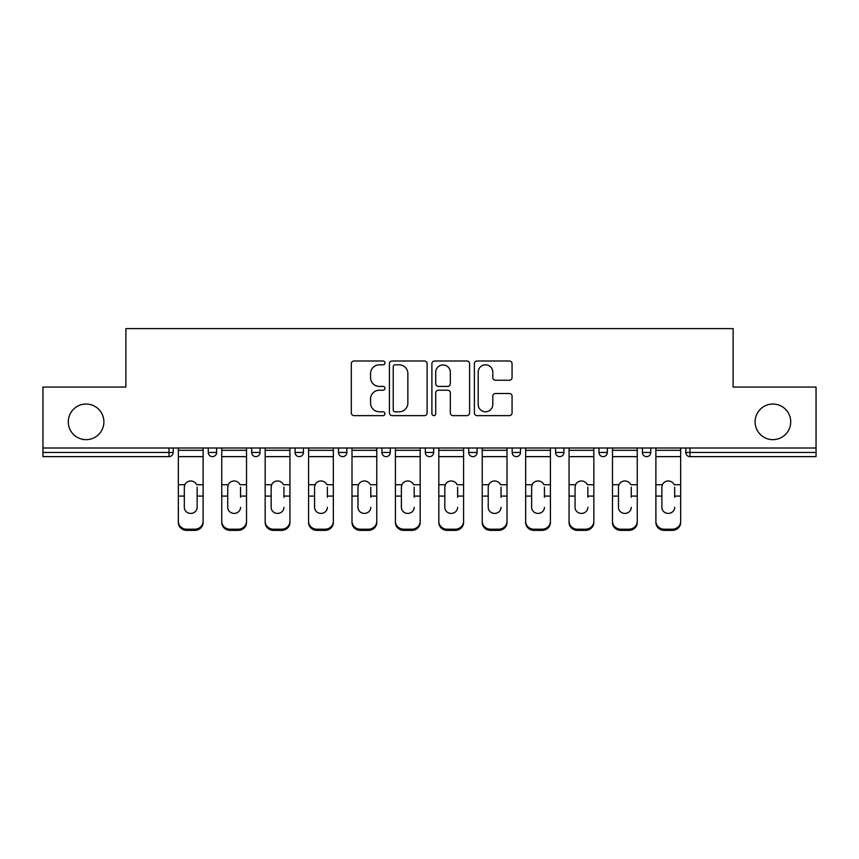 <?xml version="1.0" encoding="UTF-8"?>
<svg xmlns="http://www.w3.org/2000/svg" width="859" height="859" viewBox="0 0 859 859"><rect width="100%" height="100%" fill="white"/><g stroke="black" fill="none" stroke-linecap="round" stroke-linejoin="round"><path stroke-width="1.29" d="M103.896 421.844A17.814 17.814 0 0 1 86.083 439.658A17.814 17.814 0 0 1 68.28 421.844A17.814 17.814 0 0 1 86.083 404.041A17.814 17.814 0 0 1 103.896 421.844M790.72 421.844A17.814 17.814 0 0 1 772.917 439.658A17.814 17.814 0 0 1 755.104 421.844A17.814 17.814 0 0 1 772.917 404.041A17.814 17.814 0 0 1 790.72 421.844M384.972 362.906A1.911 1.911 0 0 0 383.06 360.995L354.037 360.995A2.727 2.727 0 0 0 351.31 363.733L351.31 412.9A2.727 2.727 0 0 0 354.037 415.627L383.06 415.627A1.911 1.911 0 0 0 384.972 413.716A1.911 1.911 0 0 0 383.06 411.805L379.302 411.805A8.74 8.74 0 0 1 370.562 403.064L370.562 398.963A8.74 8.74 0 0 1 379.302 390.222L383.06 390.222A1.911 1.911 0 0 0 384.972 388.311A1.911 1.911 0 0 0 383.06 386.4L379.302 386.4A8.74 8.74 0 0 1 370.562 377.659L370.562 373.558A8.74 8.74 0 0 1 379.302 364.817L383.06 364.817A1.911 1.911 0 0 0 384.972 362.906M509.333 380.258A2.727 2.727 0 0 0 512.061 377.52L512.061 363.733A2.727 2.727 0 0 0 509.333 360.995L477.099 360.995A2.727 2.727 0 0 0 474.372 363.733L474.372 412.9A2.727 2.727 0 0 0 477.099 415.627L509.333 415.627A2.727 2.727 0 0 0 512.061 412.9L512.061 396.235A2.727 2.727 0 0 0 509.333 393.508L495.536 393.508A2.727 2.727 0 0 0 492.808 396.235L492.808 404.492A7.312 7.312 0 0 1 485.496 411.805A7.312 7.312 0 0 1 478.195 404.492L478.195 372.13A7.312 7.312 0 0 1 485.496 364.817A7.312 7.312 0 0 1 492.808 372.13L492.808 377.52A2.727 2.727 0 0 0 495.536 380.258L509.333 380.258M42.95 448.011L42.95 387.065L125.886 387.065L125.886 328.621L733.114 328.621L733.114 387.065L816.05 387.065L816.05 448.011L42.95 448.011L42.95 452.457L169.019 452.457L169.019 448.011M427.106 363.733A2.727 2.727 0 0 0 424.378 360.995L392.144 360.995A2.727 2.727 0 0 0 389.417 363.733L389.417 412.9A2.727 2.727 0 0 0 392.144 415.627L424.378 415.627A2.727 2.727 0 0 0 427.106 412.9L427.106 363.733M434.622 360.995L466.856 360.995A2.727 2.727 0 0 1 469.583 363.733L469.583 412.9A2.727 2.727 0 0 1 466.856 415.627L453.058 415.627A2.727 2.727 0 0 1 450.331 412.9L450.331 392.96A2.727 2.727 0 0 0 447.593 390.222L438.444 390.222A2.727 2.727 0 0 0 435.717 392.96L435.717 413.716A1.911 1.911 0 0 1 433.806 415.627A1.911 1.911 0 0 1 431.894 413.716L431.894 363.733A2.727 2.727 0 0 1 434.622 360.995M169.019 456.634A4.177 4.177 0 0 0 173.196 452.457L169.019 452.457L169.019 456.634A4.177 4.177 0 0 0 173.196 452.457L173.196 448.011L173.196 452.457A4.177 4.177 0 0 1 169.019 456.634L42.95 456.634L42.95 452.457M816.05 448.011L816.05 456.634L689.981 456.634A4.177 4.177 0 0 1 685.804 452.457L685.804 448.011M208.254 448.011L208.254 452.457L208.254 448.011M212.431 456.634A4.177 4.177 0 0 1 208.254 452.457A4.177 4.177 0 0 0 212.431 456.634A4.177 4.177 0 0 0 216.608 452.457L216.608 448.011L216.608 452.457A4.177 4.177 0 0 1 212.431 456.634A4.177 4.177 0 0 1 208.254 452.457L216.608 452.457A4.177 4.177 0 0 1 212.431 456.634M251.666 448.011L251.666 452.457L251.666 448.011M260.019 448.011L260.019 452.457L260.019 448.011M295.088 452.457A4.177 4.177 0 0 0 299.254 456.634A4.177 4.177 0 0 0 303.431 452.457A4.177 4.177 0 0 1 299.254 456.634A4.177 4.177 0 0 0 303.431 452.457L303.431 448.011L303.431 452.457L295.088 452.457A4.177 4.177 0 0 0 299.254 456.634A4.177 4.177 0 0 1 295.088 452.457L295.088 448.011M346.843 448.011L346.843 452.457L338.5 452.457A4.177 4.177 0 0 0 342.677 456.634A4.177 4.177 0 0 1 338.5 452.457L338.5 448.011M381.911 448.011L381.911 452.457L381.911 448.011M390.265 448.011L390.265 452.457L390.265 448.011M425.323 448.011L425.323 452.457L425.323 448.011M433.677 448.011L433.677 452.457L433.677 448.011M468.735 448.011L468.735 452.457L468.735 448.011M477.089 448.011L477.089 452.457L477.089 448.011M512.157 448.011L512.157 452.457L512.157 448.011M520.5 448.011L520.5 452.457A4.177 4.177 0 0 1 516.323 456.634A4.177 4.177 0 0 1 512.157 452.457L520.5 452.457A4.177 4.177 0 0 1 516.323 456.634M555.569 448.011L555.569 452.457L555.569 448.011M563.912 448.011L563.912 452.457L563.912 448.011M598.981 448.011L598.981 452.457L598.981 448.011M607.334 448.011L607.334 452.457L607.334 448.011M642.392 448.011L642.392 452.457L642.392 448.011M650.746 448.011L650.746 452.457A4.177 4.177 0 0 1 646.569 456.634A4.177 4.177 0 0 1 642.392 452.457A4.177 4.177 0 0 0 646.569 456.634A4.177 4.177 0 0 0 650.746 452.457A4.177 4.177 0 0 1 646.569 456.634A4.177 4.177 0 0 1 642.392 452.457L650.746 452.457M255.842 456.634A4.177 4.177 0 0 1 251.666 452.457A4.177 4.177 0 0 0 255.842 456.634A4.177 4.177 0 0 0 260.019 452.457A4.177 4.177 0 0 1 255.842 456.634A4.177 4.177 0 0 1 251.666 452.457L260.019 452.457A4.177 4.177 0 0 1 255.842 456.634M346.843 452.457A4.177 4.177 0 0 1 342.677 456.634A4.177 4.177 0 0 0 346.843 452.457A4.177 4.177 0 0 1 342.677 456.634A4.177 4.177 0 0 1 338.5 452.457M386.088 456.634A4.177 4.177 0 0 1 381.911 452.457A4.177 4.177 0 0 0 386.088 456.634A4.177 4.177 0 0 0 390.265 452.457A4.177 4.177 0 0 1 386.088 456.634A4.177 4.177 0 0 1 381.911 452.457L390.265 452.457A4.177 4.177 0 0 1 386.088 456.634M429.5 456.634A4.177 4.177 0 0 1 425.323 452.457A4.177 4.177 0 0 0 429.5 456.634A4.177 4.177 0 0 0 433.677 452.457A4.177 4.177 0 0 1 429.5 456.634A4.177 4.177 0 0 1 425.323 452.457L433.677 452.457M472.912 456.634A4.177 4.177 0 0 1 468.735 452.457A4.177 4.177 0 0 0 472.912 456.634A4.177 4.177 0 0 0 477.089 452.457A4.177 4.177 0 0 1 472.912 456.634A4.177 4.177 0 0 1 468.735 452.457L477.089 452.457M559.746 456.634A4.177 4.177 0 0 1 555.569 452.457L563.912 452.457A4.177 4.177 0 0 1 559.746 456.634A4.177 4.177 0 0 0 563.912 452.457M603.158 456.634A4.177 4.177 0 0 1 598.981 452.457A4.177 4.177 0 0 0 603.158 456.634A4.177 4.177 0 0 0 607.334 452.457A4.177 4.177 0 0 1 603.158 456.634A4.177 4.177 0 0 1 598.981 452.457L607.334 452.457A4.177 4.177 0 0 1 603.158 456.634M395.151 364.817A1.911 1.911 0 0 0 393.239 366.729L393.239 409.893A1.911 1.911 0 0 0 395.151 411.805L399.113 411.805A8.74 8.74 0 0 0 407.853 403.064L407.853 373.558A8.74 8.74 0 0 0 399.113 364.817L395.151 364.817M450.331 372.269A7.312 7.312 0 0 0 443.019 364.957A7.312 7.312 0 0 0 435.717 372.269L435.717 383.672A2.727 2.727 0 0 0 438.444 386.4L447.593 386.4A2.727 2.727 0 0 0 450.331 383.672L450.331 372.269M197.13 487.182L197.13 496.083L203.111 496.083L203.111 448.011M178.339 497.264L178.339 522.487L178.339 484.723L184.835 484.723L184.32 487.182L184.835 484.723A6.4 6.142 0 0 1 196.614 484.723L203.111 484.723M203.111 497.264L203.111 522.487A8.354 7.892 180 0 1 194.757 530.379L194.757 529.208A8.354 7.892 0 0 0 203.111 521.306L203.111 496.083M197.13 507.358A6.4 6.056 180 0 1 190.719 513.414A6.4 6.056 180 0 1 184.32 507.358A6.4 6.056 180 0 0 190.719 513.414A6.4 6.056 180 0 0 197.13 507.358L197.13 496.083M184.32 507.358L184.32 487.182M178.339 521.306A8.354 7.892 0 0 0 186.693 529.208L186.693 530.379L194.757 530.379M186.693 530.379A8.354 7.892 180 0 1 178.339 522.487M186.693 529.208L194.757 529.208M178.339 484.723L178.339 448.011M203.111 521.306L203.111 522.487M240.541 487.182L240.541 496.083L246.522 496.083L246.522 448.011M221.751 497.264L221.751 522.487L221.751 484.723L228.247 484.723L227.742 487.182L228.247 484.723A6.4 6.142 0 0 1 240.026 484.723L246.522 484.723M240.541 497.264L240.541 496.083M234.142 513.414A6.4 6.056 180 0 0 240.541 507.358A6.4 6.056 180 0 1 234.142 513.414A6.4 6.056 180 0 1 227.742 507.358L227.742 487.182M283.953 487.182L283.953 496.083L289.934 496.083L289.934 448.011M265.163 497.264L265.163 522.487L265.163 484.723L271.659 484.723L271.154 487.182L271.659 484.723A6.4 6.142 0 0 1 283.438 484.723L289.934 484.723M283.953 497.264L283.953 496.083M277.554 513.414A6.4 6.056 180 0 0 283.953 507.358A6.4 6.056 180 0 1 277.554 513.414A6.4 6.056 180 0 1 271.154 507.358L271.154 487.182M327.365 487.182L327.365 496.083L333.346 496.083L333.346 448.011M308.585 497.264L308.585 522.487L308.585 484.723L315.07 484.723L314.566 487.182L315.07 484.723A6.4 6.142 0 0 1 326.86 484.723L333.346 484.723M327.365 497.264L327.365 496.083M320.965 513.414A6.4 6.056 180 0 0 327.365 507.358A6.4 6.056 180 0 1 320.965 513.414A6.4 6.056 180 0 1 314.566 507.358L314.566 487.182M370.777 487.182L370.777 496.083L376.768 496.083L376.768 448.011M351.997 497.264L351.997 522.487L351.997 484.723L358.493 484.723L357.978 487.182L358.493 484.723A6.4 6.142 0 0 1 370.272 484.723L376.768 484.723M370.777 497.264L370.777 496.083M364.377 513.414A6.4 6.056 180 0 0 370.777 507.358A6.4 6.056 180 0 1 364.377 513.414A6.4 6.056 180 0 1 357.978 507.358L357.978 487.182M414.199 487.182L414.199 496.083L420.18 496.083L420.18 448.011M395.408 497.264L395.408 522.487L395.408 484.723L401.905 484.723L401.389 487.182L401.905 484.723A6.4 6.142 0 0 1 413.684 484.723L420.18 484.723M414.199 497.264L414.199 496.083M407.789 513.414A6.4 6.056 180 0 0 414.199 507.358A6.4 6.056 180 0 1 407.789 513.414A6.4 6.056 180 0 1 401.389 507.358L401.389 487.182M246.522 521.306L246.522 522.487A8.354 7.892 180 0 1 238.168 530.379L238.168 529.208A8.354 7.892 0 0 0 246.522 521.306L246.522 496.083M221.751 521.306A8.354 7.892 0 0 0 230.105 529.208L230.105 530.379L238.168 530.379M230.105 530.379A8.354 7.892 180 0 1 221.751 522.487M230.105 529.208L238.168 529.208M221.751 484.723L221.751 448.011M289.934 521.306L289.934 522.487A8.354 7.892 180 0 1 281.591 530.379L281.591 529.208A8.354 7.892 0 0 0 289.934 521.306L289.934 496.083M265.163 521.306A8.354 7.892 0 0 0 273.516 529.208L273.516 530.379L281.591 530.379M273.516 530.379A8.354 7.892 180 0 1 265.163 522.487M273.516 529.208L281.591 529.208M265.163 484.723L265.163 448.011M333.346 521.306L333.346 522.487A8.354 7.892 180 0 1 325.003 530.379L325.003 529.208A8.354 7.892 0 0 0 333.346 521.306L333.346 496.083M308.585 521.306A8.354 7.892 0 0 0 316.928 529.208L316.928 530.379L325.003 530.379M316.928 530.379A8.354 7.892 180 0 1 308.585 522.487M316.928 529.208L325.003 529.208M308.585 484.723L308.585 448.011M376.768 521.306L376.768 522.487A8.354 7.892 180 0 1 368.414 530.379L368.414 529.208A8.354 7.892 0 0 0 376.768 521.306L376.768 496.083M351.997 521.306A8.354 7.892 0 0 0 360.34 529.208L360.34 530.379L368.414 530.379M360.34 530.379A8.354 7.892 180 0 1 351.997 522.487M360.34 529.208L368.414 529.208M351.997 484.723L351.997 448.011M420.18 521.306L420.18 522.487A8.354 7.892 180 0 1 411.826 530.379L411.826 529.208A8.354 7.892 0 0 0 420.18 521.306L420.18 496.083M395.408 521.306A8.354 7.892 0 0 0 403.762 529.208L403.762 530.379L411.826 530.379M403.762 530.379A8.354 7.892 180 0 1 395.408 522.487M403.762 529.208L411.826 529.208M395.408 484.723L395.408 448.011M457.611 487.182L457.611 496.083L463.592 496.083L463.592 448.011M438.82 497.264L438.82 522.487L438.82 484.723L445.316 484.723L444.801 487.182L445.316 484.723A6.4 6.142 0 0 1 457.095 484.723L463.592 484.723M457.611 497.264L457.611 496.083M451.211 513.414A6.4 6.056 180 0 0 457.611 507.358A6.4 6.056 180 0 1 451.211 513.414A6.4 6.056 180 0 1 444.801 507.358L444.801 487.182M463.592 521.306L463.592 522.487A8.354 7.892 180 0 1 455.238 530.379L455.238 529.208A8.354 7.892 0 0 0 463.592 521.306L463.592 496.083M438.82 521.306A8.354 7.892 0 0 0 447.174 529.208L447.174 530.379L455.238 530.379M447.174 530.379A8.354 7.892 180 0 1 438.82 522.487M447.174 529.208L455.238 529.208M438.82 484.723L438.82 448.011M501.022 487.182L501.022 496.083L507.003 496.083L507.003 448.011M482.232 497.264L482.232 522.487L482.232 484.723L488.728 484.723L488.223 487.182L488.728 484.723A6.4 6.142 0 0 1 500.507 484.723L507.003 484.723M501.022 497.264L501.022 496.083M494.623 513.414A6.4 6.056 180 0 0 501.022 507.358A6.4 6.056 180 0 1 494.623 513.414A6.4 6.056 180 0 1 488.223 507.358L488.223 487.182M507.003 521.306L507.003 522.487A8.354 7.892 180 0 1 498.66 530.379L498.66 529.208A8.354 7.892 0 0 0 507.003 521.306L507.003 496.083M482.232 521.306A8.354 7.892 0 0 0 490.586 529.208L490.586 530.379L498.66 530.379M490.586 530.379A8.354 7.892 180 0 1 482.232 522.487M490.586 529.208L498.66 529.208M482.232 484.723L482.232 448.011M544.434 487.182L544.434 496.083L550.415 496.083L550.415 448.011M525.654 497.264L525.654 522.487L525.654 484.723L532.14 484.723L531.635 487.182L532.14 484.723A6.4 6.142 0 0 1 543.93 484.723L550.415 484.723M544.434 497.264L544.434 496.083M538.035 513.414A6.4 6.056 180 0 0 544.434 507.358A6.4 6.056 180 0 1 538.035 513.414A6.4 6.056 180 0 1 531.635 507.358L531.635 487.182M550.415 521.306L550.415 522.487A8.354 7.892 180 0 1 542.072 530.379L542.072 529.208A8.354 7.892 0 0 0 550.415 521.306L550.415 496.083M525.654 521.306A8.354 7.892 0 0 0 533.997 529.208L533.997 530.379L542.072 530.379M533.997 530.379A8.354 7.892 180 0 1 525.654 522.487M533.997 529.208L542.072 529.208M525.654 484.723L525.654 448.011M587.846 487.182L587.846 496.083L593.837 496.083L593.837 448.011M569.066 497.264L569.066 522.487L569.066 484.723L575.562 484.723L575.047 487.182L575.562 484.723A6.4 6.142 0 0 1 587.341 484.723L593.837 484.723M587.846 497.264L587.846 496.083M581.446 513.414A6.4 6.056 180 0 0 587.846 507.358A6.4 6.056 180 0 1 581.446 513.414A6.4 6.056 180 0 1 575.047 507.358L575.047 487.182M593.837 521.306L593.837 522.487A8.354 7.892 180 0 1 585.484 530.379L585.484 529.208A8.354 7.892 0 0 0 593.837 521.306L593.837 496.083M569.066 521.306A8.354 7.892 0 0 0 577.409 529.208L577.409 530.379L585.484 530.379M577.409 530.379A8.354 7.892 180 0 1 569.066 522.487M577.409 529.208L585.484 529.208M569.066 484.723L569.066 448.011M631.258 487.182L631.258 496.083L637.249 496.083L637.249 448.011M612.478 497.264L612.478 522.487L612.478 484.723L618.974 484.723L618.459 487.182L618.974 484.723A6.4 6.142 0 0 1 630.753 484.723L637.249 484.723M631.258 497.264L631.258 496.083M624.858 513.414A6.4 6.056 180 0 0 631.258 507.358A6.4 6.056 180 0 1 624.858 513.414A6.4 6.056 180 0 1 618.459 507.358L618.459 487.182M637.249 521.306L637.249 522.487A8.354 7.892 180 0 1 628.895 530.379L628.895 529.208A8.354 7.892 0 0 0 637.249 521.306L637.249 496.083M612.478 521.306A8.354 7.892 0 0 0 620.832 529.208L620.832 530.379L628.895 530.379M620.832 530.379A8.354 7.892 180 0 1 612.478 522.487M620.832 529.208L628.895 529.208M612.478 484.723L612.478 448.011M674.68 487.182L674.68 496.083L680.661 496.083L680.661 448.011M655.889 497.264L655.889 522.487L655.889 484.723L662.386 484.723L661.87 487.182L662.386 484.723A6.4 6.142 0 0 1 674.165 484.723L680.661 484.723M674.68 497.264L674.68 496.083M668.281 513.414A6.4 6.056 180 0 0 674.68 507.358A6.4 6.056 180 0 1 668.281 513.414A6.4 6.056 180 0 1 661.87 507.358L661.87 487.182M680.661 521.306L680.661 522.487A8.354 7.892 180 0 1 672.307 530.379L672.307 529.208A8.354 7.892 0 0 0 680.661 521.306L680.661 496.083M655.889 521.306A8.354 7.892 0 0 0 664.243 529.208L664.243 530.379L672.307 530.379M664.243 530.379A8.354 7.892 180 0 1 655.889 522.487M664.243 529.208L672.307 529.208M655.889 484.723L655.889 448.011M689.981 448.011L689.981 452.457L816.05 452.457M685.804 452.457L689.981 452.457L689.981 456.634M178.339 496.083L184.32 496.083M178.339 456.634L203.111 456.634M178.339 450.309L203.111 450.309M221.751 496.083L227.742 496.083M221.751 456.634L246.522 456.634M221.751 450.309L246.522 450.309M265.163 496.083L271.154 496.083M265.163 456.634L289.934 456.634M265.163 450.309L289.934 450.309M308.585 496.083L314.566 496.083M308.585 456.634L333.346 456.634M308.585 450.309L333.346 450.309M351.997 496.083L357.978 496.083M351.997 456.634L376.768 456.634M351.997 450.309L376.768 450.309M395.408 496.083L401.389 496.083M395.408 456.634L420.18 456.634M395.408 450.309L420.18 450.309M438.82 496.083L444.801 496.083M438.82 456.634L463.592 456.634M438.82 450.309L463.592 450.309M482.232 496.083L488.223 496.083M482.232 456.634L507.003 456.634M482.232 450.309L507.003 450.309M525.654 496.083L531.635 496.083M525.654 456.634L550.415 456.634M525.654 450.309L550.415 450.309M569.066 496.083L575.047 496.083M569.066 456.634L593.837 456.634M569.066 450.309L593.837 450.309M612.478 496.083L618.459 496.083M612.478 456.634L637.249 456.634M612.478 450.309L637.249 450.309M655.889 496.083L661.87 496.083M655.889 456.634L680.661 456.634M655.889 450.309L680.661 450.309"/></g></svg>

